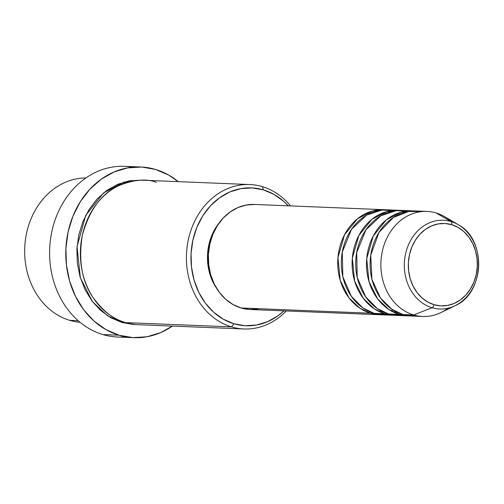 <?xml version="1.0" encoding="UTF-8"?>
<svg xmlns="http://www.w3.org/2000/svg" width="504" height="504" viewBox="0 0 504 504"><rect width="100%" height="100%" fill="white"/><g stroke="black" fill="none" stroke-linecap="round" stroke-linejoin="round"><path stroke-width="0.76" d="M461.261 226.674A44.415 37.164 92.3 0 0 450.979 221.527A44.415 37.164 -87.7 0 1 458.344 224.752L444.793 216.764A52.567 43.987 92.3 0 0 436.073 212.946L450.979 221.527A3.282 1.758 106.6 0 1 451.634 224.664A41.24 34.511 -87.7 0 1 476.217 274.611A41.24 34.511 -87.7 0 1 434.039 304.693A41.24 34.511 -87.7 0 1 409.456 254.747A41.24 34.511 -87.7 0 1 451.634 224.664A3.282 1.758 -73.4 0 0 450.979 221.527A44.415 37.164 92.3 0 0 405.55 253.928A44.415 37.164 92.3 0 0 432.029 307.724A3.282 1.758 -73.4 0 0 434.039 304.693L427.694 301.99L421.93 297.851L416.972 292.433L413.009 285.951L410.193 278.655L408.631 270.818L408.379 262.748L409.456 254.747L411.812 247.13L415.359 240.188L419.964 234.19L425.452 229.358L431.607 225.887L438.19 223.908L444.95 223.493L451.634 224.664L457.979 227.367L463.737 231.506L468.695 236.924L472.658 243.407L475.48 250.702L477.042 258.539L477.288 266.61L476.217 274.611L473.854 282.227L470.308 289.17L465.702 295.168L460.215 300L454.066 303.471L447.483 305.449L440.716 305.865L434.039 304.693A3.282 1.758 106.6 0 1 432.029 307.724A44.415 37.164 -87.7 0 1 405.55 253.928A44.415 37.164 -87.7 0 1 450.979 221.527L436.073 212.946A52.567 43.987 92.3 0 0 382.316 251.294A52.567 43.987 92.3 0 0 413.645 314.956L432.029 307.724L413.645 314.956A52.567 43.987 -87.7 0 1 381.377 256.693A52.567 43.987 -87.7 0 1 426.983 211.428A52.567 43.987 -87.7 0 1 436.073 212.946A52.567 43.987 -87.7 0 1 451.527 221.697M381.396 314.761L370.509 313.211A52.567 43.987 -87.7 0 1 338.234 254.955A52.567 43.987 -87.7 0 1 383.846 209.689A52.567 43.987 -87.7 0 1 385.642 209.803L372.456 211L357.563 218.711L344.459 234.908L337.951 257.601L340.25 280.476L348.963 297.851L359.982 308.265L370.509 313.211L241.095 307.982L370.509 313.211A52.567 43.987 -87.7 0 0 379.6 314.729A52.567 43.987 -87.7 0 0 381.396 314.761M394.601 210.829L381.956 210.017L366.597 215.126L351.534 229.27L342.317 251.956L342.833 276.759L351.301 296.27L362.905 307.957L374.1 313.356L384.886 313.797L374.1 313.356A52.567 43.987 92.3 0 0 383.191 314.874L393.977 315.309A52.567 43.987 -87.7 0 0 395.779 315.34L384.886 313.797A52.567 43.987 -87.7 0 1 352.617 255.534A52.567 43.987 -87.7 0 1 398.223 210.269L387.437 209.834A52.567 43.987 92.3 0 0 341.832 255.1A52.567 43.987 92.3 0 0 374.1 313.356L388.603 314.698M381.528 311.522L378.529 311.27M408.983 211.409L396.339 210.603L380.98 215.706L365.917 229.849L356.7 252.542L357.21 277.345L365.684 296.856L377.282 308.543L388.483 313.942L399.269 314.376L388.483 313.942A52.567 43.987 92.3 0 0 397.574 315.454L408.36 315.895A52.567 43.987 -87.7 0 0 410.155 315.92L399.269 314.376A52.567 43.987 -87.7 0 1 366.994 256.114A52.567 43.987 -87.7 0 1 412.606 210.848L401.82 210.414A52.567 43.987 92.3 0 0 356.208 255.679A52.567 43.987 92.3 0 0 388.483 313.942L402.979 315.277M426.983 211.428L416.197 210.993A52.567 43.987 92.3 0 0 370.591 256.259A52.567 43.987 92.3 0 0 402.86 314.521L417.362 315.857M69.728 320.349A72.274 60.48 -87.7 0 1 25.2 241.529A72.274 60.48 -87.7 0 1 85.894 177.962A72.274 60.48 92.3 0 0 25.2 241.529A72.274 60.48 92.3 0 0 69.728 320.349L78.164 320.689L69.728 320.349A72.274 60.48 92.3 0 0 80.06 322.302A72.274 60.48 -87.7 0 1 69.728 320.349M249.833 184.54L143.785 180.256A72.274 60.48 92.3 0 0 81.075 242.493A72.274 60.48 92.3 0 0 125.452 322.604L231.493 326.888L233.995 323.776A68.991 57.727 -87.7 0 1 192.874 240.219A68.991 57.727 -87.7 0 1 263.435 189.888L262.332 186.631A72.274 60.48 92.3 0 0 188.414 239.356A72.274 60.48 92.3 0 0 231.493 326.888A72.274 60.48 -87.7 0 1 187.123 246.784A72.274 60.48 -87.7 0 1 249.833 184.54A72.274 60.48 -87.7 0 1 262.332 186.631A72.274 60.48 -87.7 0 1 290.512 205.916A72.274 60.48 92.3 0 0 262.332 186.631L263.435 189.888L252.252 187.935L240.944 188.628L229.925 191.942L219.637 197.751L210.458 205.827L202.753 215.863L196.818 227.48L192.874 240.219L191.073 253.6L191.488 267.101L194.103 280.211L198.822 292.421L205.449 303.263L213.746 312.322L223.385 319.246L233.995 323.776L245.171 325.729L256.486 325.036L267.498 321.722L277.792 315.913L283.954 310.861A68.991 57.727 -87.7 0 1 233.995 323.776L231.493 326.888L150.576 323.618M140.723 166.982A85.415 71.474 -87.7 0 1 155.497 169.445L141.655 167.026L127.651 167.882L114.017 171.984L101.272 179.178L89.914 189.176L80.375 201.606L73.017 215.983L68.135 231.758L65.911 248.321L66.427 265.041L69.665 281.27L75.499 296.39L83.708 309.815L93.977 321.029L105.916 329.603L119.051 335.21L132.886 337.63L146.897 336.773L160.53 332.665L172.412 326.082A85.415 71.474 -87.7 0 1 133.825 337.674A85.415 71.474 -87.7 0 1 119.051 335.21L102.873 334.555L119.051 335.21A85.415 71.474 -87.7 0 1 66.61 240.534A85.415 71.474 -87.7 0 1 140.723 166.982L124.545 166.326A85.415 71.474 92.3 0 0 50.431 239.879A85.415 71.474 92.3 0 0 102.873 334.555A85.415 71.474 -87.7 0 1 51.162 235.103A85.415 71.474 -87.7 0 1 132.609 167.202M136.156 324.582L121.855 322.459L110.735 317.715L100.642 310.458L91.948 300.97L85.006 289.611L80.067 276.816L77.326 263.088L76.891 248.938L78.775 234.921L82.902 221.577L89.126 209.412L97.196 198.891L106.81 190.43L117.596 184.344L129.131 180.873L140.981 180.148L123.814 182.12L103.427 193.026L85.667 215.517L77.036 246.67L80.382 277.887L92.377 301.531L107.459 315.712L121.855 322.459L133.566 324.507M398.223 210.269A52.567 43.987 -87.7 0 1 400.019 210.382L386.833 211.586L371.946 219.29L358.835 235.494L352.334 258.18L354.627 281.062L363.34 298.431L374.359 308.851L384.886 313.797A52.567 43.987 -87.7 0 0 393.977 315.309M383.846 209.689L254.432 204.454A52.567 43.987 92.3 0 0 208.82 249.719A52.567 43.987 92.3 0 0 241.095 307.982L233.012 304.529L225.666 299.256L219.347 292.351L214.294 284.092L210.703 274.787L208.706 264.802L208.391 254.514L209.765 244.32L212.77 234.612L217.293 225.767L223.165 218.119L230.152 211.963L237.995 207.535L246.387 205.015L255.005 204.485M219.303 222.799A49.279 41.233 92.3 0 0 216.651 288.376L213.072 282.253L209.708 273.533L207.837 264.165L207.541 254.52L208.826 244.963L211.642 235.866L215.888 227.569L219.303 222.793M421.577 211.611L408.712 211.453L393.454 217.451L379.021 232.363L370.749 255.125L371.921 279.285L380.495 298.047L391.898 309.28L402.86 314.521L413.645 314.956L402.86 314.521A52.567 43.987 92.3 0 0 411.951 316.039L422.736 316.474A52.567 43.987 -87.7 0 1 413.645 314.956A52.567 43.987 92.3 0 0 440.918 312.593L455.068 305.726A44.415 37.164 -87.7 0 1 432.029 307.724A44.415 37.164 92.3 0 0 459.837 302.935M412.606 210.848A52.567 43.987 -87.7 0 1 414.401 210.968L401.216 212.165L386.322 219.87L373.218 236.074L366.71 258.766L369.01 281.642L377.723 299.017L388.741 309.431L399.269 314.376A52.567 43.987 -87.7 0 0 408.36 315.895M448.031 308.221A52.567 43.987 -87.7 0 1 422.736 316.474M458.344 224.752A44.415 37.164 -87.7 0 1 478.636 266.125A44.415 37.164 -87.7 0 1 455.068 305.726C484.634 293.29 486.788 239.52 458.344 224.752M125.754 336.798A85.415 71.474 -87.7 0 1 102.873 334.555A85.415 71.474 92.3 0 0 117.646 337.019L133.825 337.674M155.497 169.445A85.415 71.474 -87.7 0 1 178.252 181.648L168.632 175.052L155.497 169.445M156.29 182.341C146.324 178.378 133.598 179.575 118.106 185.926C101.228 193.882 89.315 210.262 82.366 235.066C78.221 260.707 81.913 281.73 93.435 298.135C104.404 312.36 115.076 320.512 125.452 322.604A72.274 60.48 92.3 0 0 137.951 324.689L243.999 328.973A72.274 60.48 -87.7 0 1 231.493 326.888A72.274 60.48 92.3 0 0 286.266 310.955A72.274 60.48 -87.7 0 1 243.999 328.973M288.2 205.821L283.683 201.342L274.044 194.418L263.435 189.888A68.991 57.727 -87.7 0 1 288.193 205.821M258.231 308.946L249.612 309.469L241.095 307.982A52.567 43.987 92.3 0 0 250.186 309.5L379.6 314.729M132.955 180.98L131.172 180.552M393 310.004L390.676 310.634M392.899 311.844L395.911 312.102"/></g></svg>
